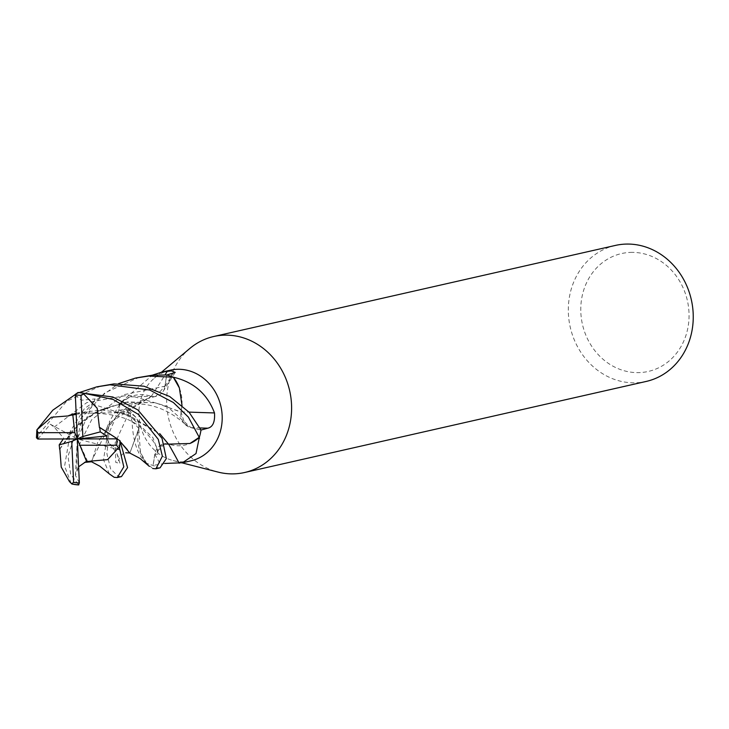 <?xml version="1.0" encoding="UTF-8"?>
<svg xmlns="http://www.w3.org/2000/svg" width="729" height="729" viewBox="0 0 729 729"><rect width="100%" height="100%" fill="white"/><g stroke="black" fill="none" stroke-linecap="round" stroke-linejoin="round"><path stroke-width="0.55" stroke-dasharray="3.65 2.73" d="M170.276 370.195A46.483 41.38 -102.8 0 0 154.439 378.087A46.483 41.38 -102.8 0 0 140.196 424.679A46.483 41.38 -102.8 0 0 173.137 460.564A46.483 41.38 -102.8 0 0 182.651 461.776A46.483 41.38 -102.8 0 0 190.834 460.865M164.809 463.453L153.09 465.403L154.776 454.222A13.368 11.901 77.2 0 1 168.545 444.052A36.988 32.923 -102.8 0 0 189.977 443.478M146.693 463.279L146.01 462.587C137.663 455.078 133.015 441.364 132.04 421.444L129.188 410.208L125.57 409.142L118.818 410.372L128.987 412.805A13.368 11.901 77.2 0 1 135.703 417.134A13.368 11.901 77.2 0 1 138.838 428.625A36.988 32.923 -102.8 0 0 145.691 462.177A36.988 32.923 -102.8 0 0 146.247 462.906A6.288 5.595 77.2 0 1 146.693 463.279A46.483 41.38 -102.8 0 0 153.09 465.403M146.247 462.906A782.536 187.28 -18.4 0 0 146.01 462.587L145.691 462.177M166.713 375.025L165.027 386.206A13.368 11.901 77.2 0 1 162.968 391.628A13.368 11.901 77.2 0 1 151.258 396.366A36.988 32.923 -102.8 0 0 120.722 402.882A6.288 5.595 77.2 0 1 120.495 403.237A6.288 5.595 77.2 0 1 120.403 403.356A46.483 41.38 -102.8 0 0 118.818 410.372M120.722 402.882A782.536 523.14 79.1 0 0 121.424 401.861L120.495 403.237M121.424 401.861L152.443 375.143M189.968 348.353A69.729 62.074 -102.8 0 0 168.599 418.236A69.729 62.074 -102.8 0 0 218.017 472.073M615.358 245.436A69.729 62.074 -102.8 0 0 569.012 320.341A69.729 62.074 -102.8 0 0 633.929 382.816A69.729 62.074 -102.8 0 0 646.204 381.44M632.18 252.371A60.434 53.8 -102.8 0 0 580.84 312.513A60.434 53.8 -102.8 0 0 637.638 372.628A60.434 53.8 -102.8 0 0 688.987 312.486A60.434 53.8 -102.8 0 0 632.18 252.371M138.838 428.625A787.001 188.346 -18.4 0 0 132.04 421.444M200.985 430.055L190.816 427.622A13.368 11.901 77.2 0 1 180.965 411.794A36.988 32.923 -102.8 0 0 179.37 387.937M180.965 411.794A787.001 171.078 175.4 0 0 188.957 412.104M151.258 396.366A787.001 526.119 79.1 0 0 165.055 374.916M152.789 468.547L146.575 463.234A46.483 41.38 -102.8 0 0 153.145 465.412L156.89 467.617L160.043 467.845M109.332 473.905L103.518 459.753L109.642 421.125L120.449 403.237A46.483 41.38 -102.8 0 0 118.809 410.418L108.986 433.126L106.899 453.693L110.626 468.966L118.189 476.392L121.47 476.593M100.903 385.923L66.585 401.287L36.678 436.726A46.483 41.38 -102.8 0 1 37.179 429.272M75.26 394.544L79.743 392.43M139.485 377.175L104.803 392.885L79.698 419.767L67.997 456.345L70.686 474.333L78.632 484.922M71.169 483.336L64.599 466.15L70.686 430.648L84.291 408.796L118.545 383.627M117.487 438.94L120.932 442.403M129.862 453.092L139.039 428.397M146.575 463.234L140.433 452.481L138.756 428.515M117.469 438.94L120.95 442.43M127.338 449.665L129.871 453.028L138.792 428.497M116.74 438.849L120.221 450.03L114.991 447.488L109.468 443.669L106.817 438.876M138.756 428.77C139.275 420.724 136.013 415.439 128.96 412.906L118.809 410.418M59.678 449.219L72.125 431.039L94.688 412.769L124.294 402.335L155.186 402.709L180.765 412.022M182.022 405.524L181.047 411.912M59.678 449.319L77.411 425.463L99.827 410.126L127.648 401.898L155.341 402.809L181.011 411.931L184.783 423.895L190.843 427.522L200.994 430.001M37.844 439.031L50.337 424.242L54.192 427.094L63.778 438.311L63.286 438.976M155.751 396.385C137.845 400.786 124.714 407.493 116.367 416.496L151.368 396.33L155.751 396.394L164.936 386.179L166.659 375.016M79.361 482.817L75.415 475.335L78.604 466.806M91.171 461.831L111.318 421.681L151.404 396.421M120.449 403.237L129.826 396.941L151.359 396.275M116.367 416.496L97.54 442.658L92.428 459.644L91.216 461.785L90.533 461.193M86.514 461.266L87.307 461.384M75.224 395.072L81.265 400.221L95.144 398.927L92.255 404.003L83.735 413.079L76.135 414.409M164.235 443.997L154.867 454.249L153.145 465.412M76.08 413.261L122.044 412.687L159.733 433.637M76.08 413.188L101.85 409.944L126.39 413.835L159.715 433.591M75.415 475.335L77.292 438.94L87.498 461.156M95.144 398.927L77.292 438.94L83.179 413.079M50.337 424.242L77.292 438.94L63.778 438.311M120.221 450.03L77.292 438.94M128.987 412.805A783.338 187.471 -18.4 0 0 125.57 409.142M154.776 454.222A783.338 165.92 -101.4 0 1 160.18 463.926M190.816 427.622A783.338 170.285 175.4 0 0 200.101 427.95M165.027 386.206A783.338 523.677 79.1 0 0 173.22 373.412M114.991 447.488L120.003 463.453L115.774 462.414L115.2 442.667L128.96 412.906M54.183 427.094L86.824 402.59L128.714 395.091L166.941 406.29L190.843 427.522M76.919 470.588L76.818 449.939L91.572 419.868L123.374 394.799L164.936 386.179M92.255 403.994L130.017 416.104L152.917 437.637L158.776 454.158L154.867 454.249M173.137 460.564L182.05 462.851M154.439 378.087L161.492 372.191M135.703 417.134L129.188 410.208M175.233 372.401L162.968 391.628M135.986 377.968L135.348 378.114M109.468 443.669C122.499 459.47 116.85 458.113 118.727 460.737L119.274 458.24L122.563 454.067L125.652 452.782M69.501 481.632L69.993 482.161M72.125 431.039L66.257 440.954L70.686 430.648M184.783 423.895C171.178 411.903 156.562 405.288 140.943 404.021C126.91 403.474 116.959 404.322 111.09 406.563C99.991 409.251 88.765 415.548 77.411 425.454M111.318 421.681C105.669 428.707 106.835 428.333 104.721 433.199L109.642 421.125M83.735 413.07C113.031 412.523 133.115 418.41 143.996 430.721C156.89 443.961 156.671 447.588 156.945 449.164L157.3 451.88L157.746 449.875L161.592 445.109L164.244 444.034"/><path stroke-width="1.09" d="M182.478 462.76L190.834 460.865A46.483 41.38 -102.8 0 0 221.734 410.928A46.483 41.38 -102.8 0 0 178.45 369.275A46.483 41.38 -102.8 0 0 170.276 370.195L161.92 372.091L171.406 370.879L175.233 372.401L166.713 375.025A46.483 41.38 -102.8 0 1 173.11 377.139L174.942 377.576C194.315 382.579 207.492 394.362 214.49 412.924C215.091 421.891 212.877 426.984 207.829 428.196L200.985 430.055A46.483 41.38 -102.8 0 1 199.4 437.063L196.01 453.566L182.478 462.76L164.809 463.453M152.443 375.143L161.92 372.091M182.05 462.851L218.017 472.073A69.729 62.074 -102.8 0 0 232.287 473.886A69.729 62.074 -102.8 0 0 244.561 472.52A69.729 62.074 -102.8 0 0 290.907 397.606A69.729 62.074 -102.8 0 0 225.99 335.14A69.729 62.074 -102.8 0 0 213.715 336.506A69.729 62.074 -102.8 0 0 189.968 348.353L161.492 372.191M244.561 472.52L646.204 381.44A69.729 62.074 -102.8 0 0 692.55 306.535A69.729 62.074 -102.8 0 0 627.633 244.06A69.729 62.074 -102.8 0 0 615.358 245.436L213.715 336.506M189.977 443.478A36.988 32.923 -102.8 0 0 199.081 437.537A6.288 5.595 77.2 0 1 199.217 437.327L189.977 443.478L168.445 444.143L159.715 433.591M179.37 387.937A36.988 32.923 -102.8 0 0 173.557 377.513A6.288 5.595 77.2 0 1 173.356 377.358L179.37 387.937L182.022 405.524M168.636 444.207A787.001 166.695 -101.4 0 1 179.179 463.234M199.081 437.537A782.536 165.756 -101.4 0 1 199.527 438.302M188.957 412.104A787.001 171.078 175.4 0 0 214.49 412.924M173.557 377.513A782.536 170.103 175.4 0 0 174.942 377.576M165.055 374.916A787.001 526.119 79.1 0 0 167.351 371.125M90.505 461.129L107.591 459.653L118.435 447.843L119.474 448.144L123.802 466.833L117.314 477.531L114.189 477.304L109.332 473.905M199.354 437.19A46.483 41.38 -102.8 0 0 200.994 430.001L189.075 412.222L169.72 396.53L144.06 386.224L114.006 383.891L96.757 386.862L110.006 384.794L149.727 390.015L173.374 402.508L188.401 417.125L199.217 437.327M68.881 415.876L51.312 417.252L36.869 429.873L52.852 410.135L75.26 394.544M79.743 392.43L96.757 386.862M118.545 383.627L135.394 378.105L148.588 376.055L173.229 377.194A46.483 41.38 -102.8 0 0 166.659 375.016L152.689 375.125L135.986 377.968M71.889 483.992L69.501 481.632L71.889 483.992M106.817 438.876L106.899 435.924L100.274 431.887L82.842 436.507L80.983 395.455L84.764 393.432L113.15 399.474L138.437 414.409L158.284 439.359L162.367 456.199L155.906 468.783L152.789 468.547M156.079 468.747L160.043 467.845L166.34 458.568L162.029 438.366L137.854 409.917L112.831 396.995L78.012 392.503L75.306 394.353L77.292 438.94L74.814 432.652L37.899 432.652L36.933 429.873M71.925 483.992A46.483 41.38 -102.8 0 0 78.632 484.922L79.361 482.817L77.292 438.94L71.743 441.382L73.602 482.434L71.633 483.71M99.426 427.568L97.157 408.231L83.735 393.997M99.764 427.458L117.487 438.94M120.932 442.403L129.862 453.092L139.886 458.35L149.39 466.387M100.274 431.887L99.691 427.486L117.469 438.94M120.95 442.43L127.338 449.665M117.314 477.531L121.47 476.593L127.566 467.626L119.966 440.69L116.804 438.849L77.292 438.94L86.633 461.548L90.533 461.193M59.869 449.246L61.218 467.061L69.492 481.632M36.678 436.726L36.45 437.755L37.78 439.031L77.292 438.94L82.842 436.507M63.286 438.976L59.204 444.89L59.678 449.319M90.569 461.266L99.873 466.214L109.168 473.732M87.307 461.384L86.633 461.548M78.604 466.806L86.514 461.266M168.417 444.098L164.235 443.997M76.135 414.409L68.836 415.603L76.08 413.261M159.733 433.637L168.135 443.679M68.827 415.53L76.08 413.188M79.771 445.237L116.686 445.228L118.435 447.843M72.845 415.229L74.814 432.652M59.204 444.89L71.743 441.382M77.292 438.94L106.899 435.924M200.101 427.95A783.338 170.285 175.4 0 0 207.829 428.196M80.983 395.455A44.159 39.311 -102.8 0 0 75.297 395.009A44.159 39.311 -102.8 0 0 75.224 395.009M84.764 393.432A46.483 41.38 -102.8 0 0 78.012 392.503M73.602 482.434A44.159 39.311 -102.8 0 0 79.288 482.88A44.159 39.311 -102.8 0 0 79.361 482.88M37.899 432.652A44.159 39.311 -102.8 0 0 37.78 439.031M116.686 445.228A44.159 39.311 -102.8 0 0 116.804 438.849M119.474 448.144A46.483 41.38 -102.8 0 0 119.966 440.69M125.652 452.782L129.698 452.973M109.323 473.905L108.785 473.331M91.216 461.785L84.482 462.423M164.244 444.034L165.702 443.852M71.971 484.056L78.732 484.94M36.45 437.755L36.869 429.873"/></g></svg>
